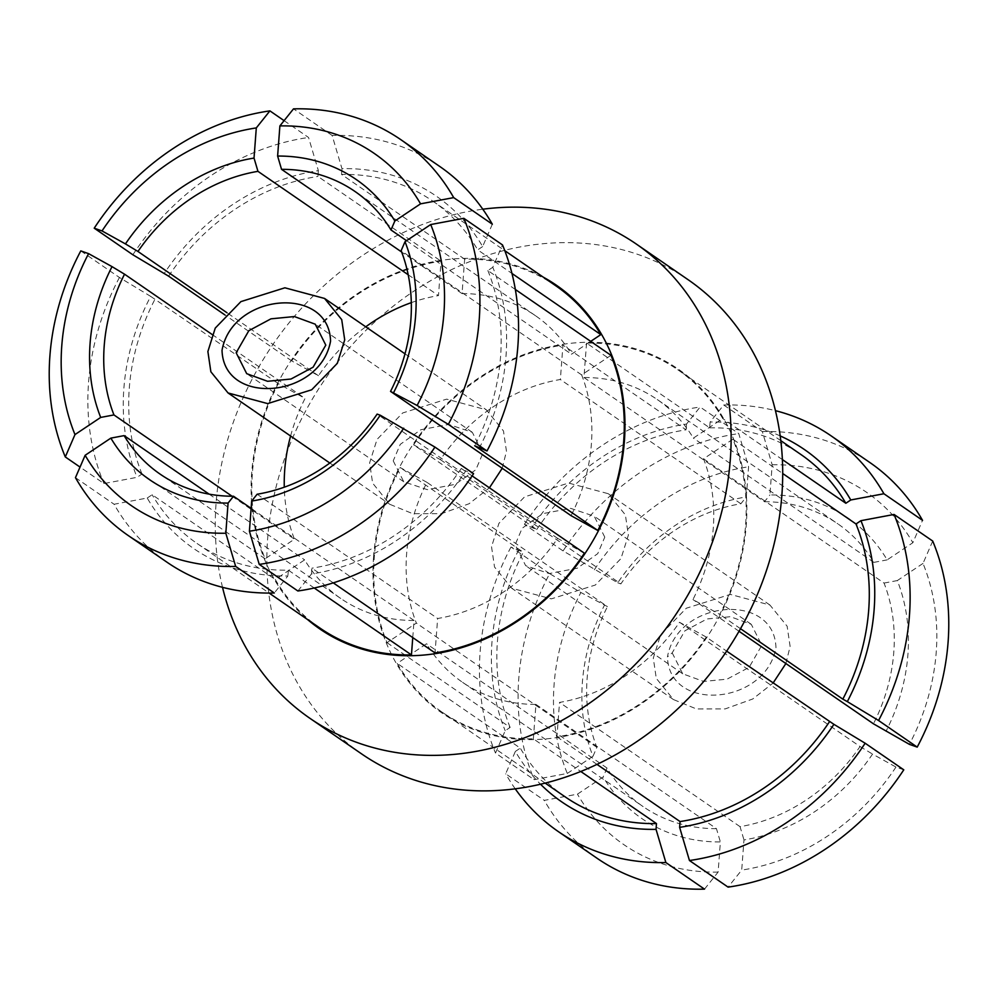 <?xml version="1.0" encoding="UTF-8"?>
<svg xmlns="http://www.w3.org/2000/svg" width="998" height="998" viewBox="0 0 998 998"><rect width="100%" height="100%" fill="white"/><g stroke="black" fill="none" stroke-linecap="round" stroke-linejoin="round"><path stroke-width="0.75" stroke-dasharray="4.99 3.74" d="M502.231 468.274L506.46 451.233L503.479 430.974L486.3 409.779L446.642 399.138L402.656 412.972L377.019 439.444L369.634 462.86L372.628 483.132L389.806 504.314L412.735 513.671L441.553 513.658L469.122 503.728L489.419 487.822M393.224 460.864L403.778 481.772L427.331 489.656L455.325 484.329L475.859 469.721L482.87 453.229L472.328 432.321L448.763 424.437L420.769 429.764L400.248 444.372L393.224 460.864M222.517 587.323A287.861 242.502 124.5 0 1 216.079 503.117A287.861 242.502 124.5 0 1 482.795 209.206M361.563 753.864A287.861 242.502 124.5 0 1 267.651 538.621A287.861 242.502 124.5 0 1 423.626 284.892A287.861 242.502 124.5 0 1 687.996 279.627M543.236 277.132A208.632 175.76 -55.5 0 0 251.683 472.902A208.632 175.76 -55.5 0 0 307.546 619.533M610.988 355.325L581.647 374.911A171.656 144.61 124.5 0 1 571.056 515.654M584.391 553.191L557.633 538.371A171.656 144.61 124.5 0 1 437.635 618.498L435.041 652.917M412.76 637.572L414.045 620.494A171.656 144.61 124.5 0 1 340.717 598.451A171.656 144.61 124.5 0 1 304.627 559.878L275.273 579.476A207.834 175.087 124.5 0 0 320.208 628.241M290.593 436.014A171.656 144.61 124.5 0 1 305.051 398.439L278.292 383.619A207.834 175.087 124.5 0 0 265.119 558.78L294.46 539.182A171.656 144.61 124.5 0 1 284.28 487.199M555.898 285.852A207.834 175.087 124.5 0 0 464.644 259.181L462.062 293.599A171.656 144.61 124.5 0 1 535.39 315.642A171.656 144.61 124.5 0 1 571.48 354.215L590.716 341.366M411.313 302.644A171.656 144.61 124.5 0 1 438.471 295.595L441.054 261.177A207.834 175.087 124.5 0 0 291.715 360.902L318.474 375.722A171.656 144.61 124.5 0 1 365.755 326.808M265.119 558.78L142.003 474.025L137.063 477.318L103.942 483.543L80.04 467.089M80.788 250.897L119.436 277.494L150.673 296.381A213.921 180.201 -55.5 0 0 137.063 477.318M150.673 296.381L278.292 383.619M142.003 474.025A207.834 175.087 124.5 0 1 155.164 298.864M119.436 277.494A240.318 202.457 -55.5 0 0 103.942 483.543M232.085 496.243L294.46 539.182M212.112 334.467L305.051 398.439M166.953 562.186A240.318 202.457 124.5 0 1 114.096 504.252L147.23 498.027A213.921 180.201 -55.5 0 0 287.898 575.958L274.288 592.999M75.461 477.655L114.096 504.252M147.23 498.027L152.158 494.734L275.273 579.476M314.233 587.997L288.335 570.17A207.834 175.087 124.5 0 1 197.093 543.498A207.834 175.087 124.5 0 1 152.158 494.734M288.335 570.17L287.898 575.958M209.118 494.147L304.627 559.878M414.045 620.494L251.122 508.356M297.878 590.991L311.488 573.95A213.921 180.201 -55.5 0 0 465.767 470.931L473.563 473.676M472.104 475.896L461.276 468.449L465.767 470.931M311.488 573.95L311.925 568.161L333.282 582.869M461.276 468.449A207.834 175.087 124.5 0 1 311.925 568.161M257.122 494.235L437.635 618.498M557.633 538.371L377.119 414.108M479.19 448.227A213.921 180.201 -55.5 0 0 492.8 267.277L502.493 244.922M515.355 289.482L487.872 270.57L492.8 267.277M487.872 270.57A207.834 175.087 124.5 0 1 474.699 445.732M581.647 374.911L401.134 250.66M492.326 224.213L482.633 246.581A213.921 180.201 -55.5 0 0 341.965 168.65L332.134 135.466A240.318 202.457 124.5 0 1 439.469 166.267M332.134 135.466L293.499 108.869M482.633 246.581L477.705 249.862L511.962 273.452M464.644 259.181L341.528 174.425A207.834 175.087 124.5 0 1 432.77 201.097A207.834 175.087 124.5 0 1 477.705 249.862M341.528 174.425L341.965 168.65M406.548 240.68L571.48 354.215M462.062 293.599L401.645 252.007M284.093 120.646L308.544 137.475L318.374 170.646A213.921 180.201 -55.5 0 0 164.096 273.664M132.859 254.777A240.318 202.457 124.5 0 1 308.544 137.475M318.374 170.646L317.938 176.434L441.054 261.177M168.6 276.159A207.834 175.087 124.5 0 1 317.938 176.434M291.715 360.902L224.924 314.931M408.194 274.762L438.471 295.595M318.474 375.722L227.008 312.761M672.19 652.879L682.732 673.8L703.602 681.447L727.031 679.164L749.136 667.338L761.836 645.282L751.294 624.336L730.436 616.702L706.996 618.972L684.878 630.811L672.19 652.879L667.45 656.909C677.567 599.611 774.485 591.377 775.957 647.739C765.753 704.937 669.134 713.246 667.45 656.909M604.776 537.136L594.222 516.228L570.669 508.344L542.675 513.671L522.141 528.279L515.13 544.771L525.672 565.679L549.237 573.563L577.231 568.236L597.752 553.628L604.776 537.136M785.888 663.533L790.117 646.479L787.135 626.22L769.945 605.038L730.299 594.396L686.312 608.219L660.664 634.691L653.291 658.119L656.285 678.378L673.463 699.561L696.392 708.917L725.209 708.904L752.779 698.974L773.076 683.069M491.54 546.767L494.521 567.026L511.7 588.221L551.358 598.862L595.344 585.028L620.981 558.556L628.366 535.14L625.372 514.868L608.194 493.686L568.536 483.044L524.549 496.879L498.913 523.351L491.54 546.767M373.589 556.797A208.632 175.76 -55.5 0 0 640.229 704.526A208.632 175.76 -55.5 0 0 666.028 361.538A208.632 175.76 -55.5 0 0 373.589 556.797M732.881 439.22L703.54 458.818A171.656 144.61 124.5 0 1 692.949 599.561L719.708 614.381A207.834 175.087 124.5 0 0 732.881 439.22L782.744 473.539M706.285 637.098L679.526 622.278A171.656 144.61 124.5 0 1 559.529 702.405L556.946 736.823A207.834 175.087 124.5 0 0 706.285 637.098L726.656 651.12M533.356 738.819L535.938 704.401A171.656 144.61 124.5 0 1 462.61 682.358A171.656 144.61 124.5 0 1 426.52 643.785L397.179 663.383A207.834 175.087 124.5 0 0 442.102 712.148A207.834 175.087 124.5 0 0 533.356 738.819L580.761 771.466M426.944 482.346L400.186 467.526A207.834 175.087 124.5 0 0 387.012 642.675L416.353 623.089A171.656 144.61 124.5 0 1 426.944 482.346L607.458 606.597L580.886 592.513L549.649 573.625A240.318 202.457 -55.5 0 0 534.155 779.675L567.288 773.45A213.921 180.201 124.5 0 1 580.886 592.513M586.55 343.087L583.955 377.506A171.656 144.61 124.5 0 1 657.283 399.549A171.656 144.61 124.5 0 1 693.373 438.122L722.727 418.524A207.834 175.087 124.5 0 0 677.792 369.759A207.834 175.087 124.5 0 0 586.55 343.087L709.665 427.83L710.102 422.042L723.712 405.001A240.318 202.457 124.5 0 1 775.483 410.677M413.609 444.809L440.368 459.629A171.656 144.61 124.5 0 1 560.365 379.502L562.959 345.083A207.834 175.087 124.5 0 0 413.609 444.809L536.724 529.551L524.437 524.324L563.072 550.921L617.75 582.782A182.222 153.505 124.5 0 1 746.329 496.929L748.587 466.79L738.757 433.606L700.122 407.009L686.512 424.05A213.921 180.201 -55.5 0 0 532.233 527.069M387.012 642.675L510.128 727.43L505.2 730.723L495.507 753.078L534.155 779.675M510.128 727.43A207.834 175.087 124.5 0 1 523.301 552.268L400.186 467.526M549.649 573.625L511.001 547.029L523.301 552.268M518.81 549.773A213.921 180.201 -55.5 0 0 505.2 730.723M511.001 547.029A240.318 202.457 -55.5 0 0 495.507 753.078M567.288 773.45L592.987 756.284A182.222 153.505 124.5 0 1 604.326 605.499M592.987 756.284L596.866 747.34A171.656 144.61 124.5 0 1 607.458 606.597M596.866 747.34L416.353 623.089M704.501 889.131L718.111 872.09L720.381 841.938A182.222 153.505 124.5 0 1 603.154 776.993L577.443 794.159L544.309 800.384L505.674 773.787L515.367 751.419A213.921 180.201 -55.5 0 0 540.504 784.203M718.111 872.09A213.921 180.201 124.5 0 1 577.443 794.159M597.166 858.33A240.318 202.457 124.5 0 1 544.309 800.384M515.205 788.794A240.318 202.457 124.5 0 1 505.674 773.787M515.367 751.419L520.295 748.138L397.179 663.383M565.23 796.903A207.834 175.087 124.5 0 1 520.295 748.138M535.938 704.401L716.452 828.664L720.381 841.938M716.452 828.664A171.656 144.61 124.5 0 1 643.124 806.609A171.656 144.61 124.5 0 1 607.034 768.048L603.154 776.993M607.034 768.048L426.52 643.785M903.776 769.82L895.979 767.063L872.551 754.089A182.222 153.505 124.5 0 1 743.972 839.929L741.701 870.081L728.091 887.122M895.979 767.063A213.921 180.201 124.5 0 1 741.701 870.081M679.526 622.278L860.039 746.529A171.656 144.61 124.5 0 1 740.042 826.656L743.972 839.929M860.039 746.529L872.551 754.089M740.042 826.656L559.529 702.405M596.966 764.368L556.946 736.823M932.706 541.053L923.013 563.421A213.921 180.201 124.5 0 1 909.415 744.358M923.013 563.421L897.314 580.574A182.222 153.505 124.5 0 1 885.975 731.372M703.54 458.818L884.053 583.069A171.656 144.61 124.5 0 1 873.462 723.812M884.053 583.069L897.314 580.574M739.031 631.285L692.949 599.561M740.504 628.703L719.708 614.381M723.712 405.001L762.347 431.598L772.178 464.781L769.92 494.933A182.222 153.505 124.5 0 1 887.147 559.878L912.858 542.712L922.539 520.345M772.178 464.781A213.921 180.201 124.5 0 1 912.858 542.712M762.347 431.598A240.318 202.457 124.5 0 1 869.695 462.411M780.224 435.939A213.921 180.201 -55.5 0 0 710.102 422.042M709.665 427.83A207.834 175.087 124.5 0 1 800.907 454.502M583.955 377.506L764.468 501.757L769.92 494.933M764.468 501.757A171.656 144.61 124.5 0 1 837.796 523.813A171.656 144.61 124.5 0 1 873.886 562.373L887.147 559.878M782.407 459.604L722.727 418.524M873.886 562.373L693.373 438.122M594.309 569.796A213.921 180.201 124.5 0 1 748.587 466.79M563.072 550.921A240.318 202.457 124.5 0 1 738.757 433.606M524.437 524.324A240.318 202.457 124.5 0 1 700.122 407.009M536.724 529.551A207.834 175.087 124.5 0 1 686.075 429.839L562.959 345.083M686.512 424.05L686.075 429.839M440.368 459.629L620.881 583.892A171.656 144.61 124.5 0 1 740.878 503.765L746.329 496.929M620.881 583.892L617.75 582.782M740.878 503.765L560.365 379.502M405.001 353.828L486.3 409.779M329.839 463.035L389.806 504.314M403.778 481.772L246.706 373.664M472.328 432.321L315.256 324.2M340.717 598.451L160.204 474.187M197.093 543.498L269.098 593.062M432.77 201.097L504.788 250.673M535.39 315.642L354.876 191.391M751.294 624.336L594.222 516.228M682.744 673.8L525.672 565.679M673.463 699.561L511.7 588.221M769.945 605.038L608.194 493.686M462.61 682.358L643.124 806.609M545.145 783.081L442.102 712.148M780.835 440.679L677.792 369.759M657.283 399.549L837.796 523.813"/><path stroke-width="1.5" d="M344.709 339.881L341.715 319.622L324.537 298.439L284.892 287.798L240.905 301.621L215.256 328.093L207.883 351.521L210.865 371.78L228.055 392.963L267.701 403.604L311.688 389.781L337.336 363.309L344.709 339.881M330.55 341.141C320.346 398.339 223.727 406.648 222.03 350.323C232.16 293.025 329.078 284.779 330.55 341.141M489.419 487.822L502.231 468.274M325.797 345.133L315.268 324.2L294.398 316.553L270.957 318.836L248.851 330.675L236.164 352.743L246.706 373.664L267.564 381.298L290.992 379.028L313.098 367.202L325.797 345.133M482.795 209.206A287.861 242.502 124.5 0 1 636.437 244.136A287.861 242.502 124.5 0 1 672.964 618.748A287.861 242.502 124.5 0 1 310.004 718.373A287.861 242.502 124.5 0 1 222.517 587.323M636.437 244.136L687.996 279.627A287.861 242.502 124.5 0 1 724.536 654.251A287.861 242.502 124.5 0 1 361.563 753.864L310.004 718.373M307.546 619.533A208.632 175.76 -55.5 0 0 582.832 556.697A208.632 175.76 -55.5 0 0 543.236 277.132M515.355 289.482L610.988 355.325A207.834 175.087 124.5 0 1 597.814 530.474L571.056 515.654L390.542 391.403L417.114 405.487L448.351 424.375L486.999 450.971L474.699 445.732L597.814 530.474M472.104 475.896L584.391 553.191A207.834 175.087 124.5 0 1 435.041 652.917L333.282 582.869M269.098 593.062L320.208 628.241A207.834 175.087 124.5 0 0 411.45 654.913L412.76 637.572M284.28 487.199A171.656 144.61 124.5 0 1 290.593 436.014M504.788 250.673L555.898 285.852A207.834 175.087 124.5 0 1 600.821 334.617L590.716 341.366M365.755 326.808A171.656 144.61 124.5 0 1 411.313 302.644M80.788 250.897A240.318 202.457 -55.5 0 0 65.294 456.947L74.987 434.579A213.921 180.201 124.5 0 1 88.585 253.642L80.788 250.897M80.04 467.089L65.294 456.947M74.987 434.579L100.686 417.426A182.222 153.505 124.5 0 1 112.026 266.628L88.585 253.642M100.686 417.426L113.947 414.931A171.656 144.61 124.5 0 1 124.538 274.188L212.112 334.467M112.026 266.628L124.538 274.188M113.947 414.931L232.085 496.243M225.822 533.219L228.08 503.067A182.222 153.505 124.5 0 1 110.853 438.122L85.142 455.288L75.461 477.655A240.318 202.457 124.5 0 0 128.305 535.589L166.953 562.186A240.318 202.457 124.5 0 0 274.288 592.999L235.653 566.402L225.822 533.219A213.921 180.201 124.5 0 1 85.142 455.288M235.653 566.402A240.318 202.457 124.5 0 1 128.305 535.589M251.122 508.356L233.532 496.243A171.656 144.61 124.5 0 1 160.204 474.187A171.656 144.61 124.5 0 1 124.114 435.627L110.853 438.122M233.532 496.243L228.08 503.067M124.114 435.627L209.118 494.147M411.45 654.913L314.233 587.997M434.928 447.079L380.25 415.218A182.222 153.505 124.5 0 1 251.671 501.071L249.413 531.21L259.243 564.394L297.878 590.991A240.318 202.457 124.5 0 0 473.563 473.676L434.928 447.079A240.318 202.457 124.5 0 1 259.243 564.394M403.691 428.204A213.921 180.201 124.5 0 1 249.413 531.21M251.671 501.071L257.122 494.235A171.656 144.61 124.5 0 0 377.119 414.108L380.25 415.218M486.999 450.971A240.318 202.457 124.5 0 0 502.493 244.922L463.845 218.325L430.712 224.55A213.921 180.201 124.5 0 1 417.114 405.487M430.712 224.55L405.013 241.716A182.222 153.505 124.5 0 1 393.674 392.501M463.845 218.325A240.318 202.457 124.5 0 1 448.351 424.375M405.013 241.716L401.134 250.66A171.656 144.61 124.5 0 1 390.542 391.403M400.834 139.67A240.318 202.457 124.5 0 0 293.499 108.869L279.889 125.91L277.619 156.062A182.222 153.505 124.5 0 1 394.846 221.007L420.557 203.842L453.691 197.616L492.326 224.213A240.318 202.457 124.5 0 0 439.469 166.267L400.834 139.67A240.318 202.457 124.5 0 1 453.691 197.616M279.889 125.91A213.921 180.201 124.5 0 1 420.557 203.842M401.645 252.007L281.548 169.336A171.656 144.61 124.5 0 1 354.876 191.391A171.656 144.61 124.5 0 1 390.966 229.952L394.846 221.007M281.548 169.336L277.619 156.062M511.962 273.452L600.821 334.617M390.966 229.952L406.548 240.68M224.924 314.931L168.6 276.159L132.859 254.777L94.224 228.18L102.021 230.937L125.449 243.911A182.222 153.505 124.5 0 1 254.028 158.071L256.299 127.919L269.909 110.878L284.093 120.646M102.021 230.937A213.921 180.201 124.5 0 1 256.299 127.919M94.224 228.18A240.318 202.457 124.5 0 1 269.909 110.878M227.008 312.761L137.961 251.471L125.449 243.911M137.961 251.471A171.656 144.61 124.5 0 1 257.958 171.344L254.028 158.071M257.958 171.344L408.194 274.762M773.076 683.069L785.888 663.533M540.504 784.203A213.921 180.201 -55.5 0 0 656.035 829.35L665.866 862.534L704.501 889.131A240.318 202.457 124.5 0 1 597.166 858.33L558.531 831.733A240.318 202.457 124.5 0 1 515.205 788.794M665.866 862.534A240.318 202.457 124.5 0 1 558.531 831.733M580.761 771.466L656.472 823.575L656.035 829.35M656.472 823.575A207.834 175.087 124.5 0 1 565.23 796.903L545.145 783.081M903.776 769.82A240.318 202.457 124.5 0 1 728.091 887.122L689.456 860.525L679.626 827.354A213.921 180.201 -55.5 0 0 833.904 724.336L865.141 743.223L903.776 769.82M865.141 743.223A240.318 202.457 124.5 0 1 689.456 860.525M726.656 651.12L833.904 724.336M829.4 721.841A207.834 175.087 124.5 0 1 680.062 821.566L596.966 764.368M679.626 827.354L680.062 821.566M739.031 631.285L873.462 723.812L909.415 744.358L917.212 747.103L878.564 720.506L847.327 701.619A213.921 180.201 -55.5 0 0 860.937 520.682L894.058 514.457L932.706 541.053A240.318 202.457 124.5 0 1 917.212 747.103M894.058 514.457A240.318 202.457 124.5 0 1 878.564 720.506M782.744 473.539L855.997 523.975L860.937 520.682M855.997 523.975A207.834 175.087 124.5 0 1 842.836 699.136L740.504 628.703M847.327 701.619L842.836 699.136M775.483 410.677A240.318 202.457 124.5 0 1 831.047 435.814L869.695 462.411A240.318 202.457 124.5 0 1 922.539 520.345L883.904 493.748L850.77 499.973A213.921 180.201 -55.5 0 0 780.224 435.939M831.047 435.814A240.318 202.457 124.5 0 1 883.904 493.748M850.77 499.973L845.842 503.266L782.407 459.604M780.835 440.679L800.907 454.502A207.834 175.087 124.5 0 1 845.842 503.266M324.537 298.439L405.001 353.828M228.055 392.963L329.839 463.035"/></g></svg>
